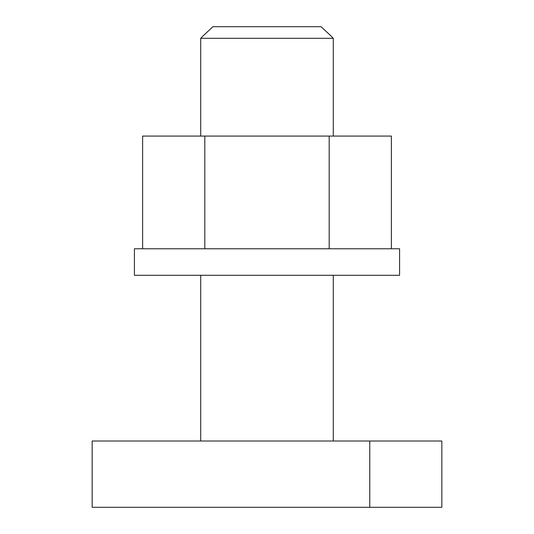 <?xml version="1.0" encoding="UTF-8"?>
<svg xmlns="http://www.w3.org/2000/svg" width="534" height="534" viewBox="0 0 534 534"><rect width="100%" height="100%" fill="white"/><g stroke="black" fill="none" stroke-linecap="round" stroke-linejoin="round"><path stroke-width="0.8" d="M212.939 26.7L204.028 34.984L212.939 26.7L321.061 26.7L329.972 34.984L321.061 26.7M329.972 34.984L333.289 38.301L200.711 38.301L200.711 136.077M92.162 441.011L441.838 441.011L441.838 507.3L92.162 507.3L92.162 441.011M369.762 441.011L369.762 507.3M142.618 248.771L142.618 136.077L391.382 136.077L391.382 248.771M329.191 248.771L329.191 136.077M204.809 248.771L204.809 136.077M234.88 248.771L134.421 248.771L134.421 275.284L399.579 275.284L399.579 248.771L234.88 248.771M333.289 38.301L333.289 136.077M333.289 275.284L333.289 441.011M200.711 275.284L200.711 441.011M204.028 34.984L200.711 38.301"/></g></svg>

